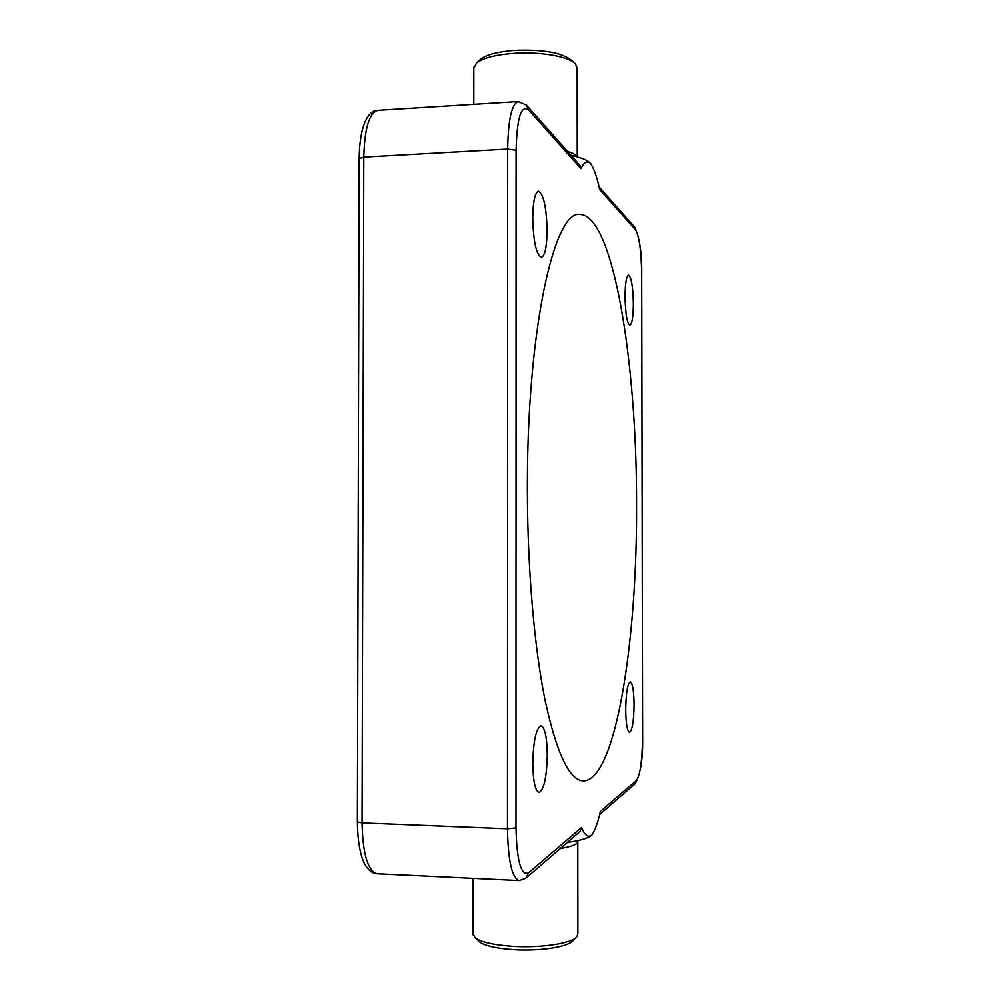 <?xml version="1.0" encoding="UTF-8"?>
<svg xmlns="http://www.w3.org/2000/svg" width="1000" height="1000" viewBox="0 0 1000 1000"><rect width="100%" height="100%" fill="white"/><g stroke="black" fill="none" stroke-linecap="round" stroke-linejoin="round"><path stroke-width="1.5" d="M478.263 940.812L479.1 941.637C484.65 945.788 496.325 948.462 514.15 949.675C539.987 951.325 568.325 946.888 572.775 940.763L575.887 937.738M473.1 933.825L475.037 937.675C481.012 942.15 493.713 945.037 513.138 946.35C541.3 948.138 572.15 943.325 576.912 936.737L577.888 933.825L577.812 841.862M479.562 60.175L480.562 59.237C486.538 54.662 497.788 51.712 514.312 50.388C542.8 49.262 561.862 52.562 571.512 60.263L574.275 62.862M473.825 68.338L476.613 62.95C483.075 58.012 495.3 54.825 513.312 53.388C540.013 51.35 569.462 56.562 575.55 64.062L577.163 68.35L577.238 156.875M527.388 488.812C526.912 329.888 554.325 209.925 579.775 214.425C613.488 214.613 636.888 363.575 636.575 503.963C637.337 640.05 615.938 780.512 583.35 780.938C569.487 780.425 556.75 753.625 545.125 700.537C534.288 647.312 527.425 568.625 527.388 488.812M625.712 709.538C626.025 692.875 627.55 683.65 630.275 681.875C632.612 683.162 633.888 690.775 634.1 704.688C633.825 721.213 632.3 730.438 629.525 732.375C627.225 731.162 625.95 723.55 625.712 709.538M532.712 218.212C533 201.55 534.925 192.562 538.5 191.238C543.587 194.25 546.462 207.312 547.1 230.425C546.862 246.988 544.925 255.987 541.3 257.438C536.287 254.713 533.425 241.637 532.712 218.212M532.775 763.312C533.4 740.713 536.138 728.2 540.975 725.763C544.875 727.412 546.987 737.125 547.288 754.912C546.737 777.25 544 789.775 539.075 792.487C535.212 790.987 533.112 781.25 532.775 763.312M625.05 296.65C625.212 283.4 626.388 276.238 628.562 275.15C631.413 277.25 633.025 286.775 633.387 303.738C633.25 316.925 632.075 324.1 629.875 325.262C627.05 323.325 625.45 313.788 625.05 296.65M571.062 155.363C580.675 157.463 587.013 159.963 590.062 162.862M527.325 106.025L580.163 165.613L580.988 168.637C584.012 162.1 587.212 160.362 590.588 163.425L590.6 163.438C593.975 168.438 597.013 177.162 599.688 189.613L635.487 229.75L634.012 226.325L599.05 186.912M635.487 229.75C639.263 236.3 641.325 251.05 641.712 274L642.588 737.2C642.288 760.413 640.25 774.837 636.475 780.462L600.438 811.312C597.95 822.288 595.15 830.1 592.013 834.75L591.5 835.3M567.275 842.45C580.075 840.6 588.088 838.288 591.3 835.487C587.888 837.675 584.65 834.987 581.575 827.463L580.15 831.325L526.75 877.463M560.188 848.575C572.288 846.538 578.162 844.05 577.812 841.125L577.863 840.6M567.413 151.237C572.587 152.912 575.737 154.762 576.862 156.775M580.988 168.637L528.513 109.8C521.087 104.588 516.95 118.1 516.087 150.312L515.988 827.887C516.85 861.087 521.038 876.087 528.55 872.862L581.575 827.463M359.162 158.575L363.787 157.125L362.038 822.875L507.475 828.787L507.675 149.075C508.2 119.588 511.725 103.75 518.275 101.55L377.975 110.325C369.263 112.625 364.538 128.225 363.787 157.125L507.675 149.075L516.087 150.312M377.975 110.325C369.2 109.738 359.538 123.5 359.162 158.438L357.362 821.912L362.038 822.875C362.762 854.212 367.85 871.175 377.3 873.763L519.062 880.562C511.938 878.037 508.088 860.775 507.475 828.787L515.988 827.887M377.3 873.763C372.6 873.713 368.387 870.438 364.675 863.962C360.112 855.163 357.675 841.15 357.362 821.912L357.362 821.8M528.513 109.8L526.5 105.113L518.275 101.55M528.55 872.862L525.825 878.263L519.062 880.562M636.475 780.462L634.487 784.375L599.65 814.475M642.588 737.2L642.638 737.1C643.037 758.888 640.562 774.425 635.2 783.75M641.712 274L642.638 737.1M480.562 59.237L476.613 62.95M473.8 104.325L473.837 67.2M473.15 878.363L473.1 934.788M479.1 941.637L475.037 937.675M641.762 274.088C642 253.038 639.625 237.338 634.625 227.013"/></g></svg>
